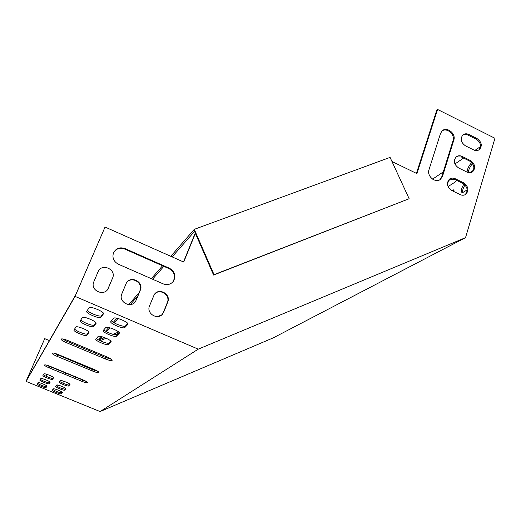 <?xml version="1.0" encoding="UTF-8"?>
<svg xmlns="http://www.w3.org/2000/svg" width="521" height="521" viewBox="0 0 521 521"><rect width="100%" height="100%" fill="white"/><g stroke="black" fill="none" stroke-linecap="round" stroke-linejoin="round"><path stroke-width="0.78" d="M462.681 192.516C462.29 190.693 463.065 188.166 464.999 184.935M49.397 340.591L44.728 338.643L26.05 381.392L100.091 411.551L273.284 337.842L465.533 237.654L494.95 138.286L437.568 109.449L416.917 173.61L391.955 161.464M468.294 172.549C468.594 169.553 470.014 166.577 472.547 163.627M452.925 191.09L453.993 190.504M447.357 183.555L449.91 178.937M467.181 189.852L463.338 192.21L461.971 192.529C460.681 191.233 461.332 188.394 463.931 184.004M480.499 146.583L474.905 150.387M463.592 158.078L454.898 163.985M443.299 171.871L432.586 179.152M473.446 170.263L469.623 172.725M467.037 172.106C467.33 168.797 468.887 165.632 471.707 162.591M451.681 190.484L453.446 189.872L454.091 191.656M456.637 180.312L454.527 182.435L448.014 186.622M470.43 160.527C475.185 164.102 475.914 167.86 472.632 171.8C470.938 172.933 469.043 173.018 466.94 172.054L458.617 167.964C453.921 164.48 453.133 160.755 456.259 156.788C457.992 155.545 459.958 155.421 462.153 156.424L470.43 160.527L469.623 161.061L461.359 156.971L456.109 156.912M440.525 133.422L442.205 130.81C446.888 126.238 456.194 133.65 453.83 140.045L442.511 176.352L440.447 179.348C435.523 183.581 426.582 176.111 428.978 169.742L440.525 133.422M100.091 411.551L198.24 349.155L75.07 296.39L26.05 381.392M198.24 349.155L465.533 237.654M195.388 233.356L183.705 262.05L105.047 227.045L75.07 296.39M108.388 288.048L112.588 278.077C116.697 269.318 101.569 262.688 98.085 271.76L93.643 282.2C90.133 291.024 105.027 296.944 108.368 288.093L107.469 289.637M118.423 264.232L163.171 283.86C167.332 285.371 170.751 284.499 173.428 281.236C176.17 275.863 174.848 271.532 169.449 268.243L125.014 248.582C119.745 246.843 115.89 248.322 113.435 253.004C112.08 257.908 113.741 261.646 118.423 264.232M136.242 300.109L140.318 290.145C144.206 281.698 130.035 274.932 126.193 283.444L121.836 293.87C117.974 302.115 131.513 309.07 135.766 301.066L134.776 302.375M163.783 312.033L167.736 302.082C171.318 294.176 158.703 287.188 154.236 294.632L149.54 305.866C145.997 313.557 157.954 320.702 162.773 313.805L163.405 312.379L161.757 314.866M477.08 138.573C481.736 142.051 482.505 145.737 479.392 149.612C477.705 150.797 475.79 150.895 473.648 149.905L465.409 145.808C460.811 142.415 459.991 138.762 462.954 134.861C464.673 133.571 466.653 133.441 468.887 134.47L477.08 138.573L476.272 139.14L466.92 134.587L464.947 134.366L462.791 135.004M463.664 182.851C468.522 186.531 469.219 190.373 465.741 194.372C464.048 195.447 462.173 195.518 460.115 194.587L451.707 190.497C446.907 186.922 446.158 183.118 449.467 179.087C451.199 177.895 453.146 177.785 455.308 178.762L463.664 182.851L462.863 183.359L454.514 179.276L449.323 179.198M471.987 172.19C475.074 168.224 474.286 164.512 469.623 161.061M439.77 179.791L441.736 176.873L453.049 140.611C455.256 134.639 447.064 127.358 442.101 130.901M105.047 227.045L75.552 295.147L26.558 380.271L44.728 338.643M195.062 233.473L183.503 261.959M437.568 109.449L436.819 110.068L416.429 173.369M112.588 278.077L108.108 288.439M113.988 251.864C116.756 248.393 120.331 247.449 124.708 249.038L169.065 268.66C174.457 271.949 175.779 276.267 173.044 281.633L172.431 282.395M126.785 282.46C131.8 275.824 143.503 283.001 139.986 290.529L135.909 300.48M154.828 293.851C160.136 288.133 170.601 295.335 167.358 302.447L163.405 312.379M478.753 150.022C481.651 146.121 480.824 142.487 476.272 139.14M465.09 194.743C468.379 190.719 467.637 186.922 462.863 183.359M95.161 351.981L94.757 352.964M45.959 376.201L46.792 374.306M48.85 366.387L48.544 365.722M86.74 367.214L86.59 366.322M62.683 383.091L63.529 381.151M65.535 373.277L65.19 372.541M59.941 370.372L59.166 370.652M82.11 380.109L81.764 379.373M76.548 377.224L75.779 377.497M118.306 333.433L114.867 334.801M106.199 338.253L100.045 340.695M95.232 352.007L94.822 352.991M46.115 375.875L46.825 374.319M49.026 366.465L48.759 365.801M86.896 367.279L86.786 366.4M56.685 385.039L59.212 385.416M62.722 383.104L63.582 381.17M65.731 373.355L65.438 372.639M59.785 370.307L59.062 370.607M82.318 380.193L82.031 379.483M76.411 377.165L75.695 377.464M97.902 371.362L93.122 369.864L53.604 353.069M111.338 359.236L105.776 357.575L66.968 341.327L62.487 338.91M86.525 381.58L46.154 365.013M69.788 384.14L69.065 384.889C68.687 385.631 60.885 382.694 59.785 381.398M110.888 341.183L109.123 343.033C108.303 344.342 97.772 340.382 96.554 338.311M53.474 377.504L52.895 378.259C52.582 379.067 44.305 375.888 43.484 374.645M88.844 331.981L87.385 333.863C86.688 335.296 75.525 330.991 74.646 328.953M49.957 382.03L49.443 382.694C49.163 383.449 41.179 380.389 40.371 379.216M95.968 322.812L94.288 324.967C93.5 326.55 81.764 322.017 80.892 319.796M65.698 388.412L65.06 389.083C62.442 388.913 59.453 387.793 56.105 385.709M119.166 332.541L117.134 334.664C116.209 336.097 105.138 331.942 103.907 329.695M62.11 392.163L61.537 392.756C59.023 392.58 56.131 391.492 52.875 389.5M46.877 385.996L46.421 386.589C46.161 387.298 38.437 384.335 37.636 383.222M127.788 323.534L125.47 325.957C124.428 327.54 112.783 323.163 111.559 320.734M103.399 313.245L101.478 315.719C100.586 317.458 88.251 312.691 87.391 310.269M92.621 371.082L56.991 356.305C53.689 354.866 52.061 353.811 52.107 353.134C52.816 352.743 54.855 353.212 58.215 354.534L94.255 369.506C97.407 370.874 98.944 371.877 98.873 372.508C98.117 372.906 96.033 372.43 92.621 371.082L93.122 369.864M105.229 358.904L66.395 342.655C62.794 341.066 61.042 339.874 61.126 339.08C61.94 338.598 64.181 339.086 67.854 340.539L107.183 357.015C110.602 358.526 112.256 359.646 112.132 360.389C111.266 360.871 108.967 360.376 105.229 358.904L105.776 357.575M81.973 381.372L49.065 367.819C46.017 366.504 44.5 365.553 44.513 364.974C45.138 364.648 47.001 365.097 50.101 366.315L83.36 380.03C86.278 381.287 87.723 382.193 87.678 382.74C87.02 383.059 85.112 382.603 81.973 381.372L82.442 380.245M59.192 382.095L60.423 380.649C60.879 379.737 70.836 383.801 69.97 384.55L68.622 385.957C68.108 386.816 58.372 382.837 59.186 382.101L59.192 382.095M95.871 339.119L98.137 336.455C99.094 334.814 112.51 340.434 111.038 341.854L108.537 344.459C107.495 345.983 94.47 340.526 95.851 339.138L95.871 339.119M42.95 375.433L43.992 373.902C44.376 372.951 54.464 377.093 53.591 377.842L52.439 379.321C52.022 380.232 42.155 376.188 42.95 375.433M74.002 329.897L75.929 327.071C76.763 325.345 90.407 331.115 88.915 332.548L86.779 335.283C85.913 336.911 72.66 331.33 74.002 329.897M39.843 379.985L40.814 378.559C41.166 377.673 50.895 381.652 50.075 382.349L49 383.723C48.629 384.576 39.101 380.682 39.843 379.985M96.092 323.274L93.663 326.465C92.686 328.256 78.762 322.362 80.227 320.767L82.37 317.628C83.308 315.726 97.668 321.828 96.027 323.43L96.092 323.261M55.526 386.393L56.672 385.052C57.082 384.198 66.695 388.112 65.88 388.803L64.624 390.112C64.155 390.913 54.751 387.083 55.519 386.4L55.526 386.393M119.257 333.31L116.522 336.156C115.349 337.836 101.68 332.079 103.191 330.535L105.724 327.566C106.805 325.749 120.911 331.688 119.289 333.264L119.361 333.043M52.302 390.164L53.376 388.907C53.761 388.106 63.061 391.89 62.299 392.528L61.12 393.759C60.683 394.508 51.572 390.809 52.302 390.17L52.302 390.164M37.121 383.97L38.033 382.642C38.352 381.808 47.769 385.651 46.994 386.302L45.991 387.591C45.646 388.386 36.418 384.628 37.121 383.97M127.853 324.375L124.825 327.52C123.516 329.37 109.176 323.3 110.83 321.587L113.637 318.298C114.848 316.293 129.67 322.564 127.899 324.316L127.984 324.062M103.432 313.935L100.82 317.282C99.719 319.256 85.105 313.036 86.707 311.265L89.084 307.787C90.146 305.684 105.242 312.144 103.438 313.922L103.523 313.72M99.589 340.467L98.918 338.865L101.002 336.475M105.626 331.161L108.785 327.533M113.331 322.31L116.899 318.214M128.707 304.648L139.081 292.737M151.331 278.67L162.552 265.782M170.797 256.306L194.268 229.351L214.046 274.658L213.59 275.055L409.148 198.729L390.073 157.394L194.268 229.351M99.876 340.61L99.472 339.646L102.031 336.735M106.473 331.675L109.872 327.807M114.216 322.857L118.046 318.494M130.23 304.622L137.7 296.117M152.549 279.204L163.841 266.348M172.138 256.899L194.535 231.396L213.59 275.055M99.472 339.646L104.623 337.601M112.849 334.332L118.684 332.014M157.518 316.592L161.66 314.945M214.046 274.658L409.148 198.729M100.82 317.282L101.478 315.719M124.825 327.52L125.47 325.957M45.991 387.591L46.421 386.589M61.12 393.759L61.537 392.756M116.522 336.156L117.134 334.664M64.624 390.112L65.06 389.083M93.663 326.465L94.288 324.967M49 383.723L49.443 382.694M86.779 335.283L87.385 333.863M52.439 379.321L52.895 378.259M108.537 344.459L109.123 343.033M68.622 385.957L69.065 384.889M49.065 367.819L49.554 366.686M66.395 342.655L66.968 341.327M56.991 356.305L57.518 355.081M124.708 249.038L125.014 248.582M169.065 268.66L169.449 268.243M139.986 290.529L140.318 290.145M167.358 302.447L167.736 302.082M453.4 190.79L452.156 190.185M453.049 140.611L453.83 140.045M441.736 176.873L442.511 176.352M468.086 135.043L468.887 134.47M461.359 156.971L462.153 156.424M454.514 179.276L455.308 178.762M108.088 288.484L108.368 288.093M173.044 281.633L173.428 281.236M135.44 301.431L135.766 301.066M162.402 314.143L162.773 313.805M439.867 179.738L440.447 179.348M478.955 149.911L479.392 149.612M472.176 172.086L472.632 171.8M465.273 194.652L465.741 194.372"/></g></svg>

